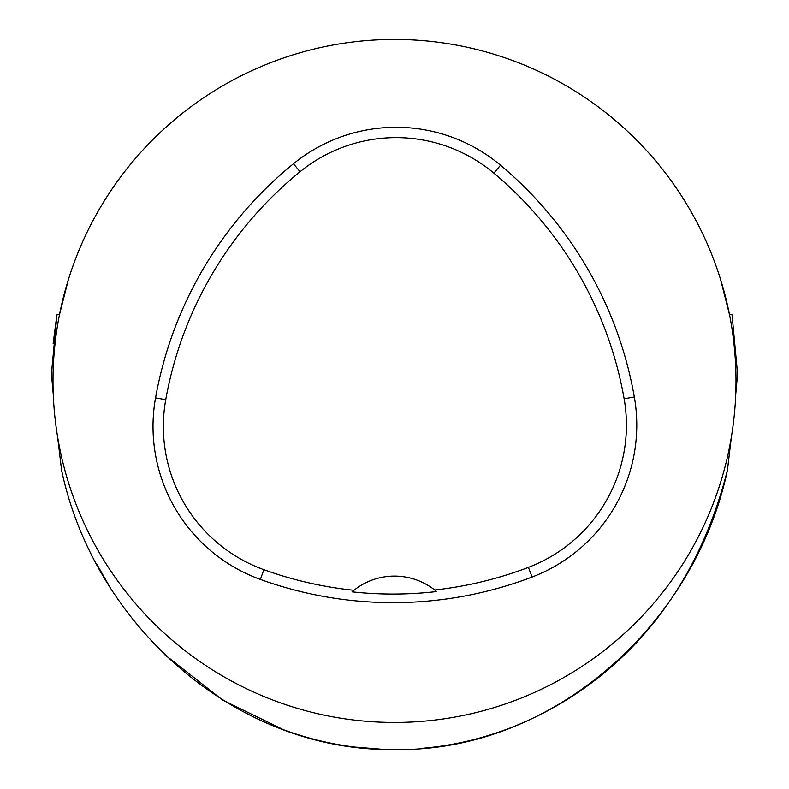 <?xml version="1.0" encoding="UTF-8"?>
<svg xmlns="http://www.w3.org/2000/svg" width="789" height="789" viewBox="0 0 789 789"><rect width="100%" height="100%" fill="white"/><g stroke="black" fill="none" stroke-linecap="round" stroke-linejoin="round"><path stroke-width="1.18" d="M164.349 654.347L222.676 700.109L283.537 729.746C306.941 738.287 330.502 744.037 354.212 746.996L383.079 749.343M422.016 748.357L434.788 746.996C458.468 744.037 482.02 738.287 505.463 729.746C590.961 698.068 689.053 622.265 727.409 470.214C695.178 623.882 553.089 752.44 393.997 749.55C234.027 751.444 93.802 623.31 61.591 470.205L57.567 436.603M732.241 315.906L732.044 314.752L729.49 314.594L720.613 279.592M68.387 279.592L59.51 314.594L56.956 314.752L51.443 373.739L53.277 394.638M53.001 380.949A341.499 341.499 0 0 1 401.345 39.519A341.499 341.499 0 0 1 735.723 394.628A341.499 341.499 0 0 1 387.655 722.379A341.499 341.499 0 0 1 53.001 380.949M727.409 470.214L731.433 436.603M732.044 314.752L737.557 373.739L735.723 394.628M155.551 397.883A390.289 390.289 0 0 1 293.498 163.737A162.623 162.623 0 0 1 500.522 165.236A390.289 390.289 0 0 1 634.326 396.985A162.623 162.623 0 0 1 532.111 577.025A390.289 390.289 0 0 1 260.36 579.422A162.623 162.623 0 0 1 155.551 397.883L165.739 399.698A379.933 379.933 0 0 1 300.027 171.765A152.267 152.267 0 0 1 493.875 173.166A379.933 379.933 0 0 1 624.129 398.78A152.267 152.267 0 0 1 528.423 567.36A379.933 379.933 0 0 1 434.709 590.014L436.613 591.563A381.689 381.689 0 0 1 352.042 591.858A65.043 65.043 0 0 1 353.936 590.29L352.042 591.858M434.709 590.014A65.043 65.043 0 0 0 353.936 590.29A379.933 379.933 0 0 1 263.881 569.688A152.267 152.267 0 0 1 165.739 399.698M56.759 315.906L53.149 343.511M96.741 564.115L108.093 583.939M300.027 171.765L293.498 163.737M493.875 173.166L500.522 165.236M624.129 398.78L634.326 396.985M528.423 567.36L532.111 577.025M263.881 569.688L260.36 579.422"/></g></svg>
